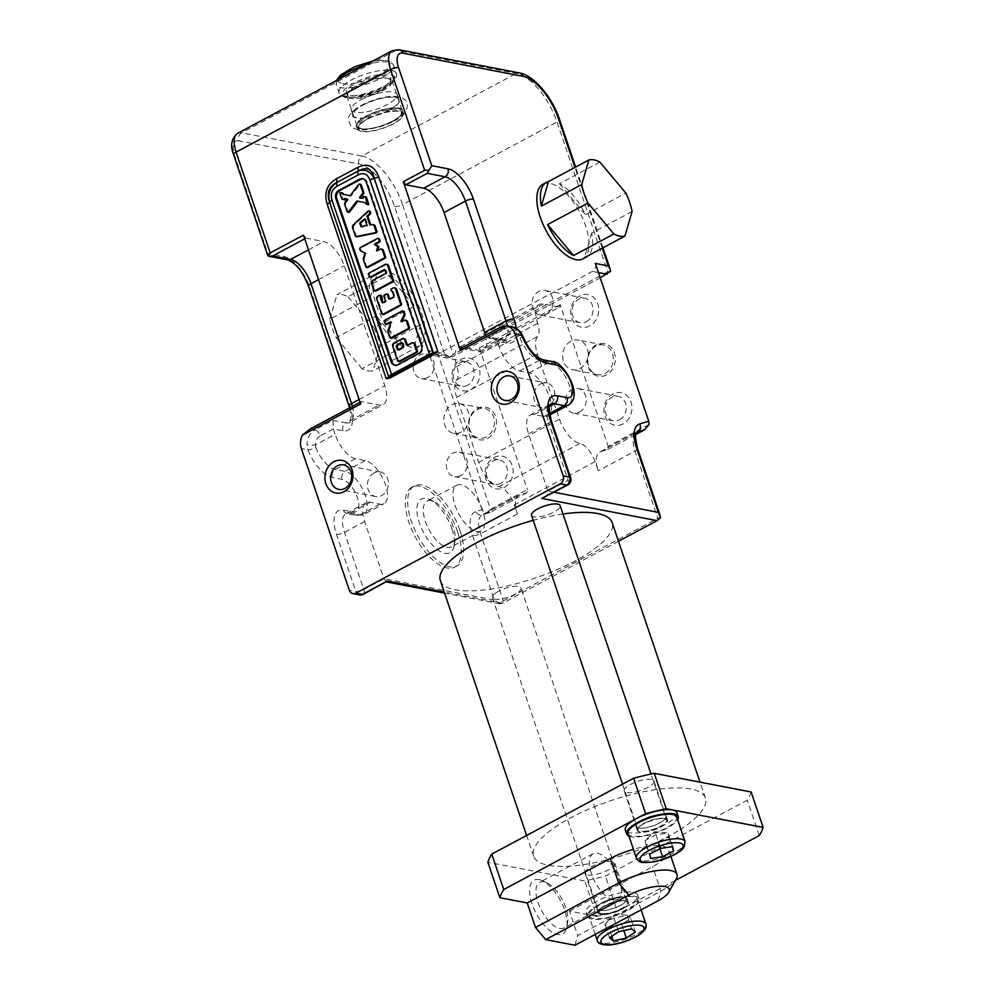 <?xml version="1.0" encoding="UTF-8"?>
<svg xmlns="http://www.w3.org/2000/svg" width="995" height="995" viewBox="0 0 995 995"><rect width="100%" height="100%" fill="white"/><g stroke="black" fill="none" stroke-linecap="round" stroke-linejoin="round"><path stroke-width="0.75" stroke-dasharray="4.97 3.73" d="M544.452 497.438C547.424 495.684 548.593 493.557 547.959 491.07L528.594 433.87A24.178 10.945 -118.1 0 1 530.186 415.052A24.178 10.945 -118.1 0 1 534.203 414.579L543.942 416.457A24.178 10.945 61.9 0 0 547.971 415.985A24.178 10.945 61.9 0 0 548.071 393.323A24.178 10.945 61.9 0 0 529.191 372.876L519.452 370.998A24.178 10.945 -118.1 0 1 499.092 346.708L497.251 341.248L510.323 334.27A9.067 7.587 100.9 0 1 518.88 336.123L520.099 338.089A6.045 1.343 158.5 0 0 522.673 335.8L522.661 335.775M542.996 184.212A42.312 19.154 -118.1 0 1 579.824 212.495A42.312 19.154 -118.1 0 1 582.896 258.837M361.148 99.674A24.178 7.425 -18.7 0 1 397.03 94.425A24.178 7.425 -18.7 0 1 376.508 109.214A24.178 7.425 -18.7 0 1 351.235 109.935A24.178 7.425 -18.7 0 1 361.148 99.674M496.194 592.647A15.112 4.639 -18.7 0 1 511.281 586.789A15.112 4.639 -18.7 0 1 520.994 587.97A15.112 4.639 -18.7 0 1 508.171 597.211A15.112 4.639 -18.7 0 1 492.376 597.659A15.112 4.639 -18.7 0 1 496.194 592.647M482.849 510.771A25.882 11.716 61.9 0 0 456.73 485.262A25.882 11.716 61.9 0 0 458.608 513.619A25.882 11.716 61.9 0 0 481.145 530.92A25.882 11.716 61.9 0 0 482.849 510.771M632.086 211.5L591.689 233.091A42.312 19.154 -118.1 0 1 588.157 255.74M599.873 162.073L559.476 183.677A42.312 19.154 -118.1 0 1 585.433 214.646L625.843 193.042M595.333 263.414A6.045 5.062 100.9 0 1 592.423 271.411L437.962 354.009L490.51 509.266L527.35 489.577L526.94 492.699L519.912 494.826A24.178 10.945 61.9 0 0 519.004 495.199A24.178 10.945 61.9 0 0 517.412 514.017L514.315 504.888A18.134 8.209 61.9 0 0 499.055 486.667A24.178 10.945 -118.1 0 1 478.682 462.364L456.668 397.328A24.178 10.945 -118.1 0 1 456.78 379.704A18.134 8.209 61.9 0 0 456.854 366.496A24.178 10.945 -118.1 0 1 458.446 347.678A24.178 10.945 -118.1 0 1 462.464 347.205L478.707 350.339L559.501 307.132L543.27 303.997A24.178 10.945 -118.1 0 0 539.24 304.47L458.446 347.678M399.157 49.75A6.045 5.062 -79.1 0 0 396.172 50.235L516.305 73.406A48.357 21.89 -118.1 0 1 557.026 121.999L607.734 271.809L610.532 271.337M510.323 334.27A6.045 2.736 61.9 0 0 505.224 328.188L487.401 337.715L492.214 337.591L497.251 341.248L506.99 343.138A30.223 13.681 -118.1 0 0 516.181 328.201M660.556 517.773L657.77 518.246L635.046 451.121A24.178 10.945 -118.1 0 1 636.626 432.303L599.798 452.004A24.178 10.945 61.9 0 0 598.206 470.809L595.122 461.68A18.134 8.209 61.9 0 0 579.849 443.459A24.178 10.945 -118.1 0 1 559.476 419.156L537.474 354.12A24.178 10.945 -118.1 0 1 537.574 336.509A18.134 8.209 61.9 0 0 537.648 323.288A24.178 10.945 -118.1 0 1 539.24 304.47M591.689 233.091L584.525 257.68M559.476 183.677L585.433 214.646M559.501 307.132L560.197 304.719L608.144 446.369L607.734 449.491L600.706 451.618A24.178 10.945 61.9 0 0 599.798 452.004M560.197 304.719L479.403 347.927L478.707 350.339M479.403 347.927L527.35 489.577M526.94 492.699L490.112 512.4L483.085 514.527A6.045 5.373 73.2 0 1 482.214 514.888A6.045 5.373 73.2 0 1 475.709 511.641L482.028 509.726L487.214 512.487L490.112 512.4M490.51 509.266L487.214 512.487M482.028 509.726L428.124 350.476L434.417 354.382L437.962 354.009L452.576 356.819L600.221 277.866M486.319 436.929A15.112 12.649 100.9 0 1 478.844 438.148A15.112 12.649 100.9 0 1 469.292 420.922A15.112 12.649 100.9 0 1 484.577 408.472A15.112 12.649 100.9 0 1 494.428 421.246A15.112 12.649 100.9 0 1 486.319 436.929M487.587 438.447A16.616 13.918 -79.1 0 0 491.306 409.928A16.616 13.918 -79.1 0 0 468.67 422.029A16.616 13.918 -79.1 0 0 487.587 438.447M467.526 385.276A12.487 10.46 100.9 0 1 461.344 386.271A12.487 10.46 100.9 0 1 453.434 372.03A12.487 10.46 100.9 0 1 466.07 361.745A12.487 10.46 100.9 0 1 474.217 372.304A12.487 10.46 100.9 0 1 467.526 385.276M470.996 389.418A16.616 13.918 -79.1 0 0 474.714 360.899A16.616 13.918 -79.1 0 0 452.066 373.001A16.616 13.918 -79.1 0 0 470.996 389.418M500.709 483.334A12.487 10.46 100.9 0 1 494.54 484.341A12.487 10.46 100.9 0 1 486.63 470.088A12.487 10.46 100.9 0 1 499.266 459.802A12.487 10.46 100.9 0 1 507.413 470.361A12.487 10.46 100.9 0 1 500.709 483.334M504.191 487.475A16.616 13.918 -79.1 0 0 507.898 458.956A16.616 13.918 -79.1 0 0 485.262 471.058A16.616 13.918 -79.1 0 0 504.191 487.475M607.734 271.809L453.272 354.407L449.777 357.304L452.576 356.819M461.145 348.213L479.005 351.658A24.178 10.945 61.9 0 0 483.023 351.185A24.178 10.945 61.9 0 0 485.473 335.215M499.092 346.708L518.88 336.123A6.045 2.662 142.2 0 0 520.46 331.857M567.759 484.975A6.045 2.736 61.9 0 0 568.157 480.274A6.045 1.853 161.3 0 0 570.632 477.699M618.48 541.292L502.599 603.256L444.218 592M531.529 515.298A15.112 4.639 161.3 0 0 553.954 512.015A15.112 4.639 161.3 0 0 560.148 505.609M440.387 580.694A90.657 27.86 161.3 0 0 495.721 588.256A90.657 27.86 161.3 0 0 584.737 555.434A90.657 27.86 161.3 0 0 612.136 522.562M562.996 514.017A90.657 27.86 161.3 0 0 533.233 520.348M519.912 494.826L483.085 514.527A24.178 10.945 61.9 0 0 482.165 514.9A24.178 10.945 61.9 0 0 480.585 533.718L503.308 600.856L499.813 603.741L502.599 603.256M503.308 600.856L657.77 518.246M267.68 255.342L267.779 253.352L284.01 256.486A30.223 13.681 -118.1 0 1 309.47 286.858L350.029 406.706A30.223 13.681 -118.1 0 1 343.026 430.81L333.275 428.932L320.203 435.922A6.045 2.736 61.9 0 0 315.116 429.852L332.939 420.325L333.275 428.932L335.128 434.38L315.328 444.964A6.045 0.846 -1.5 0 1 306.995 444.927A15.112 12.649 100.9 0 1 315.116 429.852L310.253 428.907M304.731 238.837L306.025 238.153L303.475 235.118M360.638 403.995L361.334 401.594L379.194 405.04A24.178 10.945 61.9 0 0 383.224 404.567A24.178 10.945 61.9 0 0 384.804 385.749L344.245 265.889A24.178 10.945 61.9 0 0 323.872 241.598L306.025 238.153M361.334 401.594L360.053 402.278M320.203 435.922A9.067 7.587 -79.1 0 0 315.328 444.964L315.726 447.377A6.045 1.343 -21.5 0 1 307.928 449.839L306.995 444.927M359.394 594.861A6.045 5.062 100.9 0 1 355.787 591.465L336.434 534.265A30.223 13.681 -118.1 0 1 343.449 510.161L353.188 512.039A18.134 8.209 61.9 0 0 357.392 497.575A18.134 8.209 61.9 0 0 342.118 479.354L332.38 477.476A30.223 13.681 -118.1 0 1 307.928 449.839L301.348 448.571M386.707 581.789L383.995 578.754L364.63 521.554A24.178 10.945 -118.1 0 1 366.21 502.736A24.178 10.945 -118.1 0 1 370.239 502.264L379.978 504.142A24.178 10.945 61.9 0 0 384.008 503.669A24.178 10.945 61.9 0 0 384.095 480.995A24.178 10.945 61.9 0 0 365.227 460.561L355.489 458.683A24.178 10.945 -118.1 0 1 335.128 434.38M411.88 347.342A42.312 19.154 -118.1 0 1 378.859 311.572A42.312 19.154 -118.1 0 1 379.02 271.896A42.312 19.154 -118.1 0 1 415.86 300.179A42.312 19.154 -118.1 0 1 418.932 346.521A42.312 19.154 -118.1 0 1 411.88 347.342M457.638 531.852A45.335 20.522 61.9 0 0 411.918 487.177A45.335 20.522 61.9 0 0 415.201 536.827A45.335 20.522 61.9 0 0 454.665 567.125A45.335 20.522 61.9 0 0 457.638 531.852M428.124 350.476L444.355 353.598L449.777 357.304M461.158 432.079A15.112 12.649 100.9 0 1 453.683 433.298A15.112 12.649 100.9 0 1 444.131 416.059A15.112 12.649 100.9 0 1 459.404 403.622A15.112 12.649 100.9 0 1 469.254 416.395A15.112 12.649 100.9 0 1 461.158 432.079M427.527 377.553A12.487 10.46 100.9 0 1 421.345 378.56A12.487 10.46 100.9 0 1 413.447 364.319A12.487 10.46 100.9 0 1 426.084 354.033A12.487 10.46 100.9 0 1 434.23 364.58A12.487 10.46 100.9 0 1 427.527 377.553M460.722 475.622A12.487 10.46 100.9 0 1 454.541 476.63A12.487 10.46 100.9 0 1 446.643 462.376A12.487 10.46 100.9 0 1 459.28 452.091A12.487 10.46 100.9 0 1 467.414 462.65A12.487 10.46 100.9 0 1 460.722 475.622M362.988 105.122A24.178 7.425 -18.7 0 1 398.871 99.873A24.178 7.425 -18.7 0 1 378.361 114.661A24.178 7.425 -18.7 0 1 353.076 115.383A24.178 7.425 -18.7 0 1 362.988 105.122M499.813 603.741L494.378 600.047L472.575 535.633A30.223 13.681 -118.1 0 1 475.709 511.641M363.399 594.251A6.045 2.736 61.9 0 0 363.784 589.55A6.045 1.853 -18.7 0 1 355.787 591.465L349.295 590.222M540.447 384.02A12.487 10.46 100.9 0 1 546.616 383.013A12.487 10.46 100.9 0 1 554.526 397.266A12.487 10.46 100.9 0 1 541.889 407.552A12.487 10.46 100.9 0 1 533.743 396.993A12.487 10.46 100.9 0 1 540.447 384.02M374.095 472.973A12.487 10.46 -79.1 0 0 367.404 485.946A12.487 10.46 -79.1 0 0 375.538 496.505A12.487 10.46 -79.1 0 0 388.174 486.219A12.487 10.46 -79.1 0 0 380.277 471.966A12.487 10.46 -79.1 0 0 374.095 472.973M367.926 370.849A42.312 19.154 61.9 0 0 373.038 370.774L413.435 349.17A42.312 19.154 61.9 0 0 415.363 348.424A42.312 19.154 61.9 0 0 420.587 324.594L380.19 346.198A42.312 19.154 61.9 0 0 373.946 327.741L414.343 306.137A42.312 19.154 61.9 0 0 388.386 275.167L347.989 296.771A42.312 19.154 61.9 0 0 336.994 294.657L377.391 273.053A42.312 19.154 61.9 0 0 375.463 273.799A42.312 19.154 61.9 0 0 370.239 297.642L329.842 319.233A42.312 19.154 61.9 0 0 336.086 337.691L376.483 316.087A42.312 19.154 61.9 0 0 402.44 347.056L362.043 368.66A42.312 19.154 61.9 0 0 367.926 370.849M460.026 530.584A45.335 20.522 -118.1 0 1 457.041 565.856A45.335 20.522 -118.1 0 1 417.577 535.559A45.335 20.522 -118.1 0 1 414.293 485.908A45.335 20.522 -118.1 0 1 460.026 530.584M546.342 314.022A12.487 10.46 -79.1 0 0 553.046 301.05A12.487 10.46 -79.1 0 0 544.899 290.49A12.487 10.46 -79.1 0 0 532.263 300.776A12.487 10.46 -79.1 0 0 540.173 315.029A12.487 10.46 -79.1 0 0 546.342 314.022M347.989 296.771L373.946 327.741M388.386 275.167L414.343 306.137M380.19 346.198L373.038 370.774M362.043 368.66L336.086 337.691M329.842 319.233L336.994 294.657M370.239 297.642L377.391 273.053M402.44 347.056L376.483 316.087M420.587 324.594L413.435 349.17M452.016 529.029A30.422 13.768 -118.1 0 1 454.193 545.695A30.422 13.768 -118.1 0 1 435.648 548.145A30.422 13.768 -118.1 0 1 417.141 513.544A30.422 13.768 -118.1 0 1 429.467 499.478A30.422 13.768 -118.1 0 1 452.016 529.029M677.981 830.937A90.657 27.86 -18.7 0 1 588.978 863.76A90.657 27.86 -18.7 0 1 533.643 856.197A90.657 27.86 -18.7 0 1 610.582 800.739A90.657 27.86 -18.7 0 1 705.393 798.065A90.657 27.86 -18.7 0 1 677.981 830.937M453.135 526.654A25.882 11.716 61.9 0 0 433.957 501.505A25.882 11.716 61.9 0 0 427.029 501.144A25.882 11.716 61.9 0 0 428.907 529.502A25.882 11.716 61.9 0 0 451.444 546.802A25.882 11.716 61.9 0 0 455.001 540.845A25.882 11.716 61.9 0 0 453.135 526.654M366.67 116.017A24.178 7.425 -18.7 0 1 402.565 110.768A24.178 7.425 -18.7 0 1 382.043 125.569A24.178 7.425 -18.7 0 1 356.757 126.278A24.178 7.425 -18.7 0 1 366.67 116.017M751.15 792.008A139.014 42.723 -18.7 0 1 747.27 800.167L605.395 876.023A139.014 42.723 -18.7 0 1 584.799 880.961L487.886 862.267M651.451 779.346A15.709 4.826 161.3 0 0 633.939 782.754A15.709 4.826 161.3 0 0 624.201 790.988A15.709 4.826 161.3 0 0 640.643 790.527A15.709 4.826 161.3 0 0 653.976 780.913A15.709 4.826 161.3 0 0 651.451 779.346M612.298 861.707A15.709 4.826 161.3 0 0 594.786 865.115A15.709 4.826 161.3 0 0 585.048 873.349A15.709 4.826 161.3 0 0 601.49 872.889A15.709 4.826 161.3 0 0 614.823 863.274A15.709 4.826 161.3 0 0 612.298 861.707M643.802 823.649A16.02 4.925 161.3 0 0 637.235 830.439A16.02 4.925 161.3 0 0 653.989 829.967A16.02 4.925 161.3 0 0 667.583 820.166A16.02 4.925 161.3 0 0 643.802 823.649M604.649 906.01A16.02 4.925 161.3 0 0 598.082 912.801A16.02 4.925 161.3 0 0 614.835 912.328A16.02 4.925 161.3 0 0 628.43 902.527A16.02 4.925 161.3 0 0 604.649 906.01M367.603 118.741A24.178 7.425 -18.7 0 1 403.485 113.492A24.178 7.425 -18.7 0 1 382.963 128.293A24.178 7.425 -18.7 0 1 357.69 129.002A24.178 7.425 -18.7 0 1 367.603 118.741M663.429 814.756A15.709 4.826 161.3 0 0 645.929 818.164A15.709 4.826 161.3 0 0 636.191 826.397A15.709 4.826 161.3 0 0 652.62 825.937A15.709 4.826 161.3 0 0 665.966 816.323A15.709 4.826 161.3 0 0 663.429 814.756M624.275 897.117A15.709 4.826 161.3 0 0 606.776 900.525A15.709 4.826 161.3 0 0 597.037 908.758A15.709 4.826 161.3 0 0 613.467 908.298A15.709 4.826 161.3 0 0 626.813 898.684A15.709 4.826 161.3 0 0 624.275 897.117M759.247 835.576L747.27 800.167M675.369 880.426L617.385 911.432L605.395 876.023M617.385 911.432A139.014 42.723 -18.7 0 1 596.789 916.37L584.799 880.961M596.789 916.37L569.426 911.097L577.734 935.611L660.904 891.134A39.29 12.077 161.3 0 0 676.264 878.834M574.923 945.25L577.734 935.611M539.041 879.605A30.422 13.768 -118.1 0 1 542.126 880.612A30.422 13.768 -118.1 0 1 566.851 926.842A30.422 13.768 -118.1 0 1 537.524 915.91A30.422 13.768 -118.1 0 1 539.041 879.605M642.471 819.706A16.02 4.925 161.3 0 0 635.904 826.497A16.02 4.925 161.3 0 0 652.658 826.024A16.02 4.925 161.3 0 0 666.252 816.236A16.02 4.925 161.3 0 0 642.471 819.706M603.318 902.067A16.02 4.925 161.3 0 0 596.751 908.858A16.02 4.925 161.3 0 0 613.505 908.385A16.02 4.925 161.3 0 0 627.099 898.584A16.02 4.925 161.3 0 0 603.318 902.067M590.533 915.164A27.201 8.358 -18.7 0 1 586.167 912.44A27.201 8.358 -18.7 0 1 597.311 900.91A27.201 8.358 -18.7 0 1 637.683 895.002A27.201 8.358 -18.7 0 1 626.539 906.544A27.201 8.358 -18.7 0 1 590.533 915.164M676.836 812.641A27.201 8.358 -18.7 0 1 653.752 829.283A27.201 8.358 -18.7 0 1 625.308 830.091M569.426 911.097L652.608 866.62A39.29 12.077 161.3 0 0 668.715 849.954A39.29 12.077 161.3 0 0 633.417 849.307M559.787 928.447A25.882 11.716 61.9 0 0 564.103 927.937A25.882 11.716 61.9 0 0 567.66 921.979A25.882 11.716 61.9 0 0 546.616 882.64A25.882 11.716 61.9 0 0 543.991 881.781A25.882 11.716 61.9 0 0 539.688 882.291A25.882 11.716 61.9 0 0 539.588 906.557A25.882 11.716 61.9 0 0 559.787 928.447M598.642 904.841A27.201 8.358 161.3 0 0 587.498 916.383A27.201 8.358 161.3 0 0 615.942 915.587A27.201 8.358 161.3 0 0 639.014 898.945A27.201 8.358 161.3 0 0 598.642 904.841M628.964 836.136A27.201 8.358 161.3 0 0 655.083 833.225A27.201 8.358 161.3 0 0 677.62 819.669M613.256 899.853A25.882 11.716 -118.1 0 1 593.045 877.963A25.882 11.716 -118.1 0 1 593.157 853.698A25.882 11.716 -118.1 0 1 615.694 870.998A25.882 11.716 -118.1 0 1 617.572 899.356A25.882 11.716 -118.1 0 1 613.256 899.853M392.527 121.116A23.88 7.338 161.3 0 0 400.848 115.047A23.88 7.338 161.3 0 0 402.316 110.98A23.88 7.338 161.3 0 0 377.354 111.689A23.88 7.338 161.3 0 0 357.093 126.29A23.88 7.338 161.3 0 0 360.725 128.641A23.88 7.338 161.3 0 0 392.527 121.116M595.42 907.39A25.683 7.898 -18.7 0 1 621.067 897.44A25.683 7.898 -18.7 0 1 637.584 899.43A25.683 7.898 -18.7 0 1 615.793 915.139A25.683 7.898 -18.7 0 1 588.928 915.897A25.683 7.898 -18.7 0 1 595.42 907.39M676.737 817.069A25.683 7.898 -18.7 0 1 666.202 827.964A25.683 7.898 -18.7 0 1 628.081 833.536M363.1 178.851A6.045 5.062 100.9 0 1 363.598 178.926A6.045 5.062 100.9 0 1 367.205 182.309L422.527 345.75A6.045 5.062 100.9 0 1 419.616 353.735L398.696 364.929A6.045 5.062 100.9 0 1 395.712 365.414A6.045 5.062 100.9 0 1 395.226 365.289M382.304 90.918A23.88 7.338 161.3 0 0 392.092 80.794A23.88 7.338 161.3 0 0 388.46 78.456A23.88 7.338 161.3 0 0 367.13 81.503A23.88 7.338 161.3 0 0 348.337 92.037A23.88 7.338 161.3 0 0 346.869 96.105A23.88 7.338 161.3 0 0 382.304 90.918M391.309 338.113A1.082 0.908 100.9 0 1 390.662 337.504L388.933 332.405A2.177 1.816 100.9 0 1 388.958 330.75L391.943 322.554L390.998 322.268M386.657 324.382A1.082 0.908 100.9 0 1 386.01 323.773L385.351 321.82A1.082 0.908 100.9 0 1 385.873 320.378L402.975 311.224A1.082 0.908 100.9 0 1 403.522 311.136M401.88 321.534L405.114 320.514A2.177 1.816 100.9 0 1 406.184 320.34M375.376 291.05A1.082 0.908 100.9 0 1 374.729 290.44L372.404 283.575A2.177 1.816 100.9 0 1 373.448 280.69L386.284 273.836A1.082 0.908 -79.1 0 0 386.806 272.394L386.135 270.429A1.082 0.908 -79.1 0 0 384.965 269.906M370.725 277.319A1.082 0.908 100.9 0 1 370.078 276.709L369.419 274.744A1.082 0.908 100.9 0 1 369.941 273.314L386.197 264.62A2.177 1.816 100.9 0 1 387.266 264.446M368.349 204.821L366.633 203.851A2.177 1.816 -79.1 0 0 365.364 202.632L358.013 201.102M348.723 212.308A1.082 0.908 100.9 0 1 348.076 211.699L345.713 204.746A2.177 1.816 100.9 0 1 346.098 202.433L348.213 199.684L346.049 198.565A0.97 0.808 -79.1 0 0 345.899 198.552M345.091 199.92L342.852 199.261L341.223 192.607M351.073 195.953L350.091 195.766L351.073 195.953L359.717 184.672A1.082 0.908 100.9 0 1 360.588 184.299M361.981 198.254L362.777 198.415A1.381 1.157 -79.1 0 0 364.145 196.488M356.72 236.648A1.082 0.908 100.9 0 1 356.347 236.151L353.524 227.805A2.177 1.816 100.9 0 1 354.145 225.231L368.909 211.363A1.082 0.908 100.9 0 1 369.655 211.114M370.824 224.895A1.082 0.908 -79.1 0 0 371.558 225.131L373.237 224.783A2.177 1.816 100.9 0 1 373.846 224.783M390.824 299.196L389.853 299.01A1.082 0.908 -79.1 0 0 390.824 299.196L394.244 297.368A1.082 0.908 -79.1 0 0 394.766 295.925L393.435 292.008L391.918 290.503A1.082 0.908 100.9 0 1 392.44 289.06L394.157 288.152A2.177 1.816 100.9 0 1 395.239 287.978M383.336 314.582A1.082 0.908 100.9 0 1 382.689 313.972L377.714 299.259A2.177 1.816 100.9 0 1 378.759 296.386L380.463 295.465A1.082 0.908 100.9 0 1 381.01 295.378M383.983 302.853L383 302.667A1.082 0.908 -79.1 0 0 383.983 302.853L385.687 301.945A1.082 0.908 -79.1 0 0 386.209 300.502L384.891 296.585A1.082 0.908 100.9 0 1 385.413 295.142L387.117 294.234A1.082 0.908 100.9 0 1 387.664 294.147M399.269 361.645A1.082 0.908 100.9 0 1 398.622 361.036L393.647 346.335A2.177 1.816 100.9 0 1 394.692 343.449L403.249 338.885A2.177 1.816 100.9 0 1 404.318 338.71M407.477 345.178A1.082 0.908 -79.1 0 0 408.472 345.352L412.738 343.064A2.177 1.816 100.9 0 1 413.82 342.889M367.404 267.518A1.082 0.908 100.9 0 1 366.757 266.896L364.294 259.62A1.082 0.908 100.9 0 1 364.307 258.8L365.998 253.078L361.745 251.2A1.082 0.908 100.9 0 1 361.26 250.641L360.787 249.248A1.082 0.908 100.9 0 1 361.309 247.817L378.411 238.663A1.082 0.908 100.9 0 1 378.958 238.576M377.478 250.616L381.048 249.422A2.177 1.816 100.9 0 1 382.117 249.248M392.254 291.485L391.284 291.299M393.435 292.008L392.465 291.821M611.801 936.295L608.766 927.328L621.713 924.43L630.805 918.385L635.419 932.004M621.713 924.43L623.803 930.599M630.805 918.385L626.962 915.238L614.027 918.136L609.151 920.188L604.923 924.181L608.766 927.328M604.923 924.181L609.537 937.8M614.027 918.136L618.629 931.755M607.087 921.818L615.407 914.019L627.323 915.226L631.576 928.857M672.608 846.67L667.993 833.051L656.016 834.73L645.034 840.601L649.648 854.22M666.588 832.877L654.561 831.658L645.034 840.601L646.041 844.792L658.018 843.113L663.18 839.208L669.001 837.243L667.993 833.051M656.016 834.73L660.618 848.362M669.001 837.243L672.21 846.733M658.018 843.113L659.921 848.723M646.041 844.792L650.655 858.411M361.944 226.723A1.082 0.908 -79.1 0 0 362.678 226.959L367.851 225.355L365.712 219.049L364.854 219.186M399.48 350.153L398.51 349.966A1.082 0.908 -79.1 0 0 399.48 350.153L403.759 347.864A1.082 0.908 -79.1 0 0 404.281 346.434L403.286 343.486A1.082 0.908 -79.1 0 0 402.117 342.952M649.051 424.492L608.144 446.369M606.415 374.916A16.616 13.918 100.9 0 1 587.485 358.498A16.616 13.918 100.9 0 1 610.122 346.384A16.616 13.918 100.9 0 1 606.415 374.916M589.811 325.887A16.616 13.918 100.9 0 1 570.894 309.457A16.616 13.918 100.9 0 1 593.53 297.356A16.616 13.918 100.9 0 1 589.811 325.887M623.007 423.945A16.616 13.918 100.9 0 1 604.077 407.527A16.616 13.918 100.9 0 1 626.713 395.413A16.616 13.918 100.9 0 1 623.007 423.945M607.734 449.491L635.656 434.566M619.524 419.79A12.487 10.46 -79.1 0 0 626.228 406.818A12.487 10.46 -79.1 0 0 618.082 396.271A12.487 10.46 -79.1 0 0 605.445 406.557A12.487 10.46 -79.1 0 0 613.355 420.798A12.487 10.46 -79.1 0 0 619.524 419.79M579.538 412.079A12.487 10.46 -79.1 0 0 586.242 399.107A12.487 10.46 -79.1 0 0 578.095 388.56A12.487 10.46 -79.1 0 0 565.458 398.846A12.487 10.46 -79.1 0 0 573.356 413.087A12.487 10.46 -79.1 0 0 579.538 412.079M605.134 373.399A15.112 12.649 -79.1 0 0 613.243 357.702A15.112 12.649 -79.1 0 0 603.393 344.942A15.112 12.649 -79.1 0 0 588.107 357.379A15.112 12.649 -79.1 0 0 597.672 374.617A15.112 12.649 -79.1 0 0 605.134 373.399M579.973 368.548A15.112 12.649 -79.1 0 0 588.082 352.852A15.112 12.649 -79.1 0 0 578.232 340.091A15.112 12.649 -79.1 0 0 562.946 352.528A15.112 12.649 -79.1 0 0 572.498 369.754A15.112 12.649 -79.1 0 0 579.973 368.548M586.341 321.733A12.487 10.46 -79.1 0 0 593.032 308.761A12.487 10.46 -79.1 0 0 584.886 298.201A12.487 10.46 -79.1 0 0 572.262 308.487A12.487 10.46 -79.1 0 0 580.16 322.741A12.487 10.46 -79.1 0 0 586.341 321.733M237.681 133.305A24.178 10.945 -118.1 0 1 241.698 132.832L396.172 50.235A24.178 10.945 61.9 0 0 392.142 50.708M444.355 353.598L394.567 206.512A42.312 19.154 61.9 0 0 358.934 163.988L238.8 140.83A6.045 5.062 -79.1 0 1 241.698 132.832L361.832 156.004L516.305 73.406A6.045 5.062 100.9 0 1 519.29 72.921M554.128 492.264L547.959 491.07L568.157 480.274L548.792 423.062A6.045 1.853 161.3 0 0 551.267 420.499M602.311 248.178L574.973 167.396M603.219 913.659A15.112 4.639 161.3 0 0 619.462 909.554A15.112 4.639 161.3 0 0 627.385 902.278A15.112 4.639 161.3 0 0 617.671 901.097A15.112 4.639 161.3 0 0 602.584 906.955A15.112 4.639 161.3 0 0 598.766 911.967A15.112 4.639 161.3 0 0 603.219 913.659M598.43 272.568L592.423 271.411M358.934 163.988A6.045 5.062 -79.1 0 1 361.832 156.004A48.357 21.89 -118.1 0 1 402.565 204.597L557.026 121.999A6.045 1.853 161.3 0 0 559.501 119.437M487.401 337.715L500.385 340.228A6.045 5.062 100.9 0 1 503.383 339.743A6.045 5.062 100.9 0 1 506.99 343.138M479.005 351.658L500.385 340.228A24.178 10.945 61.9 0 0 504.415 339.755A24.178 10.945 61.9 0 0 507.363 325.95M519.452 370.998L539.651 360.202L549.389 362.08A24.178 10.945 -118.1 0 1 568.269 382.515A24.178 10.945 -118.1 0 1 568.17 405.189M520.099 338.089A24.178 10.945 61.9 0 0 539.651 360.202A6.045 5.062 100.9 0 1 542.648 359.705M529.191 372.876L549.389 362.08A6.045 5.062 100.9 0 1 552.387 361.583M543.942 416.457L549.501 413.485M534.203 414.579L549.427 406.445M528.594 433.87L548.792 423.062A24.178 10.945 61.9 0 1 550.384 404.256L530.186 415.052M637.521 448.558A6.045 1.853 -18.7 0 1 635.046 451.121L598.206 470.809M394.567 206.512A6.045 1.853 -18.7 0 0 402.565 204.597L453.272 354.407M500.361 327.255L505.224 328.188A15.112 12.649 -79.1 0 1 512.699 326.969M233.614 154.685A6.045 1.853 161.3 0 0 234.584 155.295L267.779 253.352M579.849 443.459L499.055 486.667M595.122 461.68L514.315 504.888M559.476 419.156L478.682 462.364M537.474 354.12L456.668 397.328M537.574 336.509L456.78 379.704M537.648 323.288L456.854 366.496M462.464 347.205L543.27 303.997M315.726 447.377A24.178 10.945 61.9 0 0 335.29 469.478L345.029 471.356A24.178 10.945 -118.1 0 1 363.896 491.804A24.178 10.945 -118.1 0 1 363.809 514.465A24.178 10.945 -118.1 0 1 359.78 514.937L350.041 513.059A24.178 10.945 61.9 0 0 346.011 513.532A24.178 10.945 61.9 0 0 344.432 532.35L363.784 589.55L383.995 578.754L494.378 600.047M238.8 140.83A18.134 8.209 61.9 0 0 234.584 155.295M517.412 514.017L480.585 533.718A6.045 1.853 -18.7 0 1 472.575 535.633M287.617 259.882A6.045 5.062 100.9 0 1 284.01 256.486M308.462 249.844L323.872 241.598M318.549 279.632L344.245 265.889M359.108 399.492L384.804 385.749M332.939 420.325L345.924 422.825L379.194 405.04M343.026 430.81A6.045 5.062 -79.1 0 1 345.924 422.825A24.178 10.945 61.9 0 0 349.954 422.353A24.178 10.945 61.9 0 0 352.392 406.37M355.489 458.683L335.29 469.478A6.045 5.062 -79.1 0 0 332.38 477.476M365.227 460.561L345.029 471.356A6.045 5.062 -79.1 0 0 342.118 479.354M379.978 504.142L359.78 514.937A6.045 5.062 100.9 0 1 356.795 515.435A6.045 5.062 100.9 0 1 353.188 512.039M370.239 502.264L350.041 513.059A6.045 5.062 100.9 0 1 347.056 513.544A6.045 5.062 100.9 0 1 343.449 510.161M364.63 521.554L344.432 532.35A6.045 1.853 -18.7 0 1 336.434 534.265M349.058 406.097A6.045 1.853 161.3 0 0 350.029 406.706M308.5 286.249A6.045 1.853 161.3 0 0 309.47 286.858M389.281 110.196A24.776 7.612 161.3 0 0 386.197 97.323A24.776 7.612 161.3 0 0 352.441 115.37A24.776 7.612 161.3 0 0 389.281 110.196M664.1 818.4A15.112 4.639 161.3 0 0 647.272 821.683A15.112 4.639 161.3 0 0 637.907 829.606A15.112 4.639 161.3 0 0 660.344 826.323A15.112 4.639 161.3 0 0 666.538 819.917A15.112 4.639 161.3 0 0 664.1 818.4M392.975 121.091A24.776 7.612 -18.7 0 1 356.135 126.265A24.776 7.612 -18.7 0 1 389.878 108.219A24.776 7.612 -18.7 0 1 392.975 121.091M664.772 818.698A15.709 4.826 -18.7 0 1 653.541 830.017A15.709 4.826 -18.7 0 1 638.914 827.193A15.709 4.826 -18.7 0 1 664.772 818.698M603.007 914.467A15.709 4.826 -18.7 0 1 608.928 904.119A15.709 4.826 -18.7 0 1 627.833 904.405A15.709 4.826 -18.7 0 1 603.007 914.467M362.043 131.166A23.569 7.251 161.3 0 0 400.823 118.405A23.569 7.251 161.3 0 0 378.884 114.176A23.569 7.251 161.3 0 0 362.043 131.166M658.093 900.773L660.904 891.134L652.608 866.62M361.919 128.89A22.873 7.027 161.3 0 0 392.204 121.639A22.873 7.027 161.3 0 0 400.177 115.83A22.873 7.027 161.3 0 0 377.665 112.609A22.873 7.027 161.3 0 0 361.732 128.852A22.873 7.027 161.3 0 0 361.919 128.89M418.634 353.548L419.616 353.735M421.544 345.563L422.527 345.75M397.726 364.73L398.696 364.929M366.222 182.122L367.205 182.309M597.224 940.412A25.683 7.898 161.3 0 0 604.811 943.297A25.683 7.898 161.3 0 0 632.422 936.307A25.683 7.898 161.3 0 0 645.892 923.945M636.377 858.051A25.683 7.898 161.3 0 0 674.51 852.479A25.683 7.898 161.3 0 0 685.033 841.583M381.558 90.184A22.873 7.027 161.3 0 0 387.453 78.244A22.873 7.027 161.3 0 0 367.018 81.155A22.873 7.027 161.3 0 0 348.996 91.254A22.873 7.027 161.3 0 0 351.285 97.435A22.873 7.027 161.3 0 0 381.558 90.184M391.943 322.554L390.973 322.368M388.958 330.75L387.988 330.564M386.01 323.773L385.04 323.586M385.351 321.82L384.368 321.634M385.873 320.378L384.891 320.191M402.975 311.224L402.005 311.037M402.378 321.97L401.395 321.783M405.114 320.514L404.132 320.328M390.662 337.504L389.679 337.317M388.933 332.405L387.95 332.218M386.284 273.836L385.301 273.65M373.448 280.69L372.478 280.503M386.806 272.394L385.824 272.207M386.135 270.429L385.164 270.242M370.078 276.709L369.108 276.523M369.419 274.744L368.436 274.558M369.941 273.314L368.958 273.115M386.197 264.62L385.214 264.434M374.729 290.44L373.747 290.254M372.404 283.575L371.421 283.388M367.043 204.547L366.06 204.361M366.782 204.298L365.812 204.112M366.633 203.851L365.662 203.664M365.364 202.632L364.381 202.445M358.113 201.114L357.143 200.915L358.113 201.102M348.076 211.699L347.093 211.5M345.713 204.746L344.743 204.56M346.098 202.433L345.128 202.246M348.213 199.684L347.23 199.498M348.039 198.988L347.056 198.801M343.101 199.498L342.131 199.311M342.852 199.261L341.882 199.075M340.812 193.229L339.83 193.042M359.717 184.672L358.735 184.485M356.347 236.151L355.377 235.964M353.524 227.805L352.553 227.619M354.145 225.231L353.175 225.044M368.909 211.363L367.939 211.164M371.558 225.131L370.575 224.945M373.237 224.783L372.254 224.596M391.918 290.503L390.948 290.316M392.44 289.06L391.47 288.873M394.157 288.152L393.187 287.965M382.689 313.972L381.719 313.786M377.714 299.259L376.732 299.072M378.759 296.386L377.789 296.199M380.463 295.465L379.493 295.279M385.687 301.945L384.717 301.759M386.209 300.502L385.239 300.316M384.891 296.585L383.908 296.398M385.413 295.142L384.431 294.955M387.117 294.234L386.147 294.047M394.244 297.368L393.274 297.182M394.766 295.925L393.796 295.739M403.249 338.885L402.266 338.698M394.692 343.449L393.721 343.263M408.472 345.352L407.49 345.165M412.738 343.064L411.768 342.877M398.622 361.036L397.652 360.849M393.647 346.335L392.664 346.148M366.757 266.896L365.787 266.71M364.294 259.62L363.324 259.434M364.307 258.8L363.337 258.613M366.185 253.638L365.215 253.451M365.998 253.078L365.028 252.892M361.745 251.2L360.762 251.014M361.26 250.641L360.277 250.454M360.787 249.248L359.804 249.061M361.309 247.817L360.327 247.618M378.411 238.663L377.441 238.477M377.963 251.063L376.993 250.877M381.048 249.422L380.078 249.235M350.066 95.744A23.569 7.251 161.3 0 0 388.834 82.995A23.569 7.251 161.3 0 0 366.906 78.767A23.569 7.251 161.3 0 0 350.066 95.744M347.218 97.274A27.201 8.358 -18.7 0 1 366.645 77.685A27.201 8.358 -18.7 0 1 391.943 82.56A27.201 8.358 -18.7 0 1 347.218 97.274M367.851 225.355L366.869 225.156M367.541 225.964L366.57 225.766M362.678 226.959L361.707 226.773M403.759 347.864L402.788 347.678M403.286 343.486L402.316 343.3M404.281 346.434L403.311 346.248M343.909 95.819A30.223 9.291 161.3 0 0 383.908 86.242A30.223 9.291 161.3 0 0 396.296 73.419A30.223 9.291 161.3 0 0 364.705 74.314A30.223 9.291 161.3 0 0 339.046 92.809A30.223 9.291 161.3 0 0 343.909 95.819M365.264 65.085A30.223 9.291 -18.7 0 1 393.535 65.247A30.223 9.291 -18.7 0 1 381.147 78.07A30.223 9.291 -18.7 0 1 341.148 87.647A30.223 9.291 -18.7 0 1 336.285 84.625A30.223 9.291 -18.7 0 1 337.977 79.675M342.603 83.655A27.201 8.358 161.3 0 0 387.341 68.941A27.201 8.358 161.3 0 0 362.031 64.053A27.201 8.358 161.3 0 0 342.603 83.655M600.706 451.618L636.414 432.526M492.376 597.659L598.766 911.967C599.91 911.01 595.358 912.539 604.338 906.333C618.268 900.972 625.668 899.356 626.527 901.482L520.994 587.97M602.958 247.83L575.62 167.048M492.214 337.591L504.415 339.755L483.023 351.185M549.775 415.027L547.971 415.985M489.291 512.736L482.165 514.9L519.004 495.199M450.15 357.416L434.417 354.382M453.683 433.298L478.844 438.148M459.404 403.622L484.577 408.472M421.345 378.56L461.344 386.271M426.084 354.033L466.07 361.745M454.541 476.63L494.54 484.341M459.28 452.091L499.266 459.802M398.871 99.873L397.03 94.425M353.076 115.383L351.235 109.935M500.174 603.853L444.591 593.132M349.618 407.863L351.148 416.121L349.954 422.353L383.224 404.567M366.21 502.736L346.011 513.532L356.795 515.435L363.809 514.465L384.008 503.669M505.149 400.463L541.889 407.552M509.875 375.936L546.616 383.013M380.277 471.966L343.536 464.889M375.538 496.505L338.797 489.416M415.363 348.424L418.932 346.521M375.463 273.799L379.02 271.896M414.293 485.908L411.918 487.177M457.041 565.856L454.665 567.125M622.534 784.172L637.907 829.606L639.051 827.206C638.417 825.241 658.814 816.621 664.461 818.748L666.538 819.917L651.004 774.01M393.983 120.98C408.646 114.413 409.53 103.057 404.791 99.736C403.982 98.679 400.413 95.644 389.393 96.515C378.821 97.734 368.548 101.204 358.561 106.962C349.183 113.032 348.238 117.671 348.262 118.965L350.825 126.402C351.621 127.459 355.178 130.482 366.11 129.648C377.876 127.833 387.167 124.935 393.983 120.98M705.393 798.065L699.995 782.145M533.643 856.197L526.616 835.464M433.957 501.505L429.467 499.478M455.001 540.845L454.193 545.695M456.73 485.262L427.029 501.144M481.145 530.92L451.444 546.802M403.485 113.492L402.565 110.768M357.69 129.002L356.757 126.278M624.201 790.988L636.191 826.397M653.976 780.913L665.966 816.323M585.048 873.349L597.037 908.758M614.823 863.274L626.813 898.684M635.904 826.497L637.235 830.439M666.252 816.236L667.583 820.166M596.751 908.858L598.082 912.801M627.099 898.584L628.43 902.527M546.616 882.64L542.126 880.612M567.66 921.979L566.851 926.842M400.848 115.047L400.177 115.83C401.57 113.716 401.918 112.671 401.234 112.684C400.612 112.932 402.03 109.189 384.107 112.733C364.891 117.646 357.566 126.701 359.195 126.079C357.864 126.763 358.71 127.683 361.732 128.852L360.725 128.641M586.167 912.44L587.498 916.383M637.683 895.002L639.014 898.945M670.928 856.508L668.715 849.954M593.157 853.698L539.688 882.291M617.572 899.356L564.103 927.937M394.741 365.227L395.712 365.414M362.615 178.739L363.598 178.926M346.869 96.105L357.093 126.29M392.092 80.794L402.316 110.98M641.116 909.853L637.584 899.43M595.197 934.417L588.928 915.897M388.46 78.456L387.453 78.244C390.475 79.376 391.321 80.309 389.978 81.03C390.003 81.043 389.567 83.941 378.523 89.575C367.777 94.388 358.486 96.415 350.663 95.657C346.919 94.699 346.372 93.231 348.996 91.254L348.337 92.037M391.694 321.982L390.712 321.795M402.154 322.007L401.184 321.82M385.488 269.819L384.518 269.633M371.247 225.131L370.277 224.945M383.448 302.94L382.466 302.754M390.289 299.284L389.306 299.097M407.925 345.439L406.955 345.253M377.752 251.101L376.782 250.914M365.451 218.8L364.481 218.614M362.367 226.959L361.396 226.773M398.945 350.24L397.975 350.053M402.639 342.877L401.669 342.69M336.409 80.52L336.285 84.625L339.046 92.809C339.121 94.612 341.347 96.179 345.713 97.522L354.966 97.659L378.224 91.241L391.93 83.12C396.159 79.04 397.614 75.807 396.296 73.419L393.535 65.247L392.018 62.896L389.455 61.292L384.356 60.21L372.627 61.143M618.082 396.271L578.095 388.56M613.355 420.798L573.356 413.087M603.393 344.942L578.232 340.091M597.672 374.617L572.498 369.754M584.886 298.201L544.899 290.49M580.16 322.741L540.173 315.029"/><path stroke-width="1.49" d="M600.221 277.866L610.532 271.337L610.171 269.123L608.318 265.926L595.333 263.414L648.74 421.208L639.673 423.957A30.223 13.681 61.9 0 0 636.551 447.949L658.354 512.363L554.128 492.264M588.157 255.74A42.312 19.154 -118.1 0 1 586.453 256.934L582.896 258.837A42.312 19.154 -118.1 0 1 575.856 259.658A42.312 19.154 -118.1 0 1 542.822 223.887A42.312 19.154 -118.1 0 1 542.996 184.212L546.553 182.309A42.312 19.154 -118.1 0 1 548.481 181.563L588.878 159.959L581.727 184.535A42.312 19.154 61.9 0 0 587.97 202.992L613.927 233.962A42.312 19.154 61.9 0 0 619.81 236.151A42.312 19.154 61.9 0 0 624.922 236.076L632.086 211.5A42.312 19.154 61.9 0 0 625.843 193.042L599.873 162.073A42.312 19.154 61.9 0 0 588.878 159.959M586.453 256.934A42.312 19.154 -118.1 0 1 584.525 257.68L624.922 236.076M613.927 233.962L573.53 255.566A42.312 19.154 -118.1 0 1 547.573 224.596L587.97 202.992M581.727 184.535L541.33 206.139A42.312 19.154 -118.1 0 1 546.553 182.309M635.656 434.566L644.573 429.803L649.051 424.492L648.74 421.208M507.363 325.95A24.178 10.945 61.9 0 0 506.007 320.937L465.436 201.089A24.178 10.945 61.9 0 0 445.076 176.787L427.216 173.341L429.081 170.145L424.666 170.307L390.55 69.526A6.045 1.853 -18.7 0 1 398.56 67.61A18.134 8.209 -118.1 0 1 402.764 53.145A6.045 5.062 -79.1 0 0 399.157 49.75L392.142 50.708A24.178 10.945 61.9 0 0 390.55 69.526L236.089 152.123A24.178 10.945 -118.1 0 1 237.681 133.305L392.142 50.708M429.081 170.145L431.743 165.667L447.974 168.802A30.223 13.681 -118.1 0 1 473.433 199.174L514.005 319.022A30.223 13.681 -118.1 0 1 516.181 328.201M541.802 498.433L566.752 485.087A6.045 2.736 61.9 0 0 567.759 484.975L541.802 498.433L657.061 520.659L660.556 517.773L658.354 512.363M573.53 255.566L547.573 224.596M541.33 206.139L548.481 181.563M427.216 173.341L405.823 184.784L403.286 181.749L424.666 170.307M485.473 335.215A24.178 10.945 61.9 0 0 484.615 332.38L444.044 212.52A24.178 10.945 61.9 0 0 423.683 188.229L405.823 184.784M461.145 348.213L500.361 327.255L506.778 325.85L460.449 350.626L461.145 348.213M520.46 331.857A6.045 2.662 142.2 0 0 520.41 331.795A6.045 2.662 142.2 0 0 519.502 331.285A15.112 12.649 -79.1 0 0 512.699 326.969L506.43 325.763M549.501 413.485L564.153 405.661A24.178 10.945 -118.1 0 0 568.17 405.189C585.222 395.774 561.715 360.003 552.387 361.583L542.648 359.705C532.449 355.489 527.499 346.285 522.673 335.8A6.045 1.343 158.5 0 0 521.803 335.477L519.502 331.285M567.759 484.975A6.045 6.045 0 0 0 570.632 477.699A6.045 1.853 161.3 0 0 569.662 477.103L550.297 419.902A30.223 13.681 -118.1 0 1 557.312 395.786L567.05 397.664A18.134 8.209 61.9 0 0 571.267 383.199A18.134 8.209 61.9 0 0 555.994 364.978L546.255 363.1A30.223 13.681 -118.1 0 1 521.803 335.477L515.223 334.208A15.112 12.649 -79.1 0 0 506.778 325.85M657.061 520.659L618.48 541.292M560.26 483.844A6.045 5.062 -79.1 0 0 563.17 475.846L569.662 477.103A6.045 5.062 -79.1 0 1 566.752 485.087L560.26 483.844L355.899 593.119A6.045 5.062 100.9 0 1 352.902 593.605A6.045 5.062 100.9 0 1 349.295 590.222L301.348 448.571A15.112 12.649 100.9 0 1 302.418 435.138L310.253 428.907L360.053 402.278M651.004 774.01L560.148 505.609A15.112 4.639 161.3 0 0 544.352 506.057A15.112 4.639 161.3 0 0 531.529 515.298L622.534 784.172M699.995 782.145L612.136 522.562A90.657 27.86 161.3 0 0 562.996 514.017M533.233 520.348A90.657 27.86 161.3 0 0 440.387 580.694L526.616 835.464M352.392 406.37A24.178 10.945 61.9 0 0 351.546 403.535L310.975 283.687A24.178 10.945 61.9 0 0 290.615 259.384L272.754 255.939L269.197 256.324L267.68 255.342L233.614 154.685C230.044 145.581 231.4 138.454 237.681 133.305M268.339 256.113L270.205 252.904L236.089 152.123A6.045 1.853 161.3 0 0 233.614 154.685M272.754 255.939L304.731 238.837M302.418 435.138L360.638 403.995L303.475 235.118L270.205 252.904M444.218 592L387.341 581.03L362.391 594.376A6.045 5.062 100.9 0 1 359.394 594.861L352.902 593.605M563.17 475.846L515.223 334.208M403.286 181.749L460.449 350.626M503.694 376.943A12.487 10.46 100.9 0 1 509.875 375.936A12.487 10.46 100.9 0 1 517.773 390.177A12.487 10.46 100.9 0 1 505.149 400.463A12.487 10.46 100.9 0 1 497.002 389.916A12.487 10.46 100.9 0 1 503.694 376.943M500.224 372.789A16.616 13.918 -79.1 0 0 496.505 401.308A16.616 13.918 -79.1 0 0 519.141 389.207A16.616 13.918 -79.1 0 0 500.224 372.789M337.355 465.884A12.487 10.46 -79.1 0 0 330.651 478.869A12.487 10.46 -79.1 0 0 338.797 489.416A12.487 10.46 -79.1 0 0 351.434 479.13A12.487 10.46 -79.1 0 0 343.536 464.889A12.487 10.46 -79.1 0 0 337.355 465.884M333.872 461.742A16.616 13.918 100.9 0 1 352.802 478.16A16.616 13.918 100.9 0 1 330.166 490.261A16.616 13.918 100.9 0 1 333.872 461.742M387.341 581.03L363.399 594.251A6.045 2.736 61.9 0 1 362.391 594.376L355.899 593.119M668.727 892.266A27.201 8.358 -18.7 0 1 658.093 900.773L574.923 945.25L545.708 939.616L628.877 895.139A27.201 8.358 -18.7 0 1 658.081 886.284A27.201 8.358 -18.7 0 1 668.727 892.266L676.264 878.834A39.29 12.077 161.3 0 0 677.01 874.468A39.29 12.077 161.3 0 0 618.691 882.988L535.521 927.464L527.226 902.95L499.863 897.677L487.886 862.267A139.014 42.723 -18.7 0 1 491.766 854.108L633.628 778.239A139.014 42.723 -18.7 0 1 654.225 773.314L751.15 792.008L763.128 827.417A139.014 42.723 -18.7 0 1 759.247 835.576L675.369 880.426M535.521 927.464L545.708 939.616M499.863 897.677A139.014 42.723 -18.7 0 1 503.744 889.518L491.766 854.108M503.744 889.518L645.618 813.661L633.628 778.239M645.618 813.661A139.014 42.723 -18.7 0 1 666.215 808.724L654.225 773.314M666.215 808.724L763.128 827.417M433.434 354.382L433.285 352.852A6.045 1.853 161.3 0 0 428.969 354.456L391.085 374.717A6.045 1.853 161.3 0 0 388.672 376.707A1.206 1.107 -154.6 0 0 390.177 377.515L390.177 377.515A1.206 1.107 -154.6 0 1 388.647 376.744L329.581 202.234C326.484 193.105 328.885 186.525 336.783 182.471L358.001 171.115C366.546 166.376 371.993 168.777 374.331 178.316A6.045 1.853 161.3 0 0 378.635 176.7C374.481 165.817 367.491 162.732 357.653 167.446L336.434 178.801C326.907 184.436 323.81 192.906 327.181 204.224L386.247 378.722L389.766 378.137A7.251 2.226 161.3 0 0 390.152 377.565A4.838 1.48 -18.7 0 1 392.105 375.936L429.989 355.675A4.838 1.48 -18.7 0 1 433.434 354.382L374.244 178.416C370.115 171.016 364.68 168.615 357.914 171.227L336.832 182.495C329.905 187.209 327.504 193.801 329.631 202.271L388.672 376.707A6.045 1.853 -18.7 0 1 386.247 378.722M392.105 375.936L332.044 200.293C330.178 194.013 331.895 189.299 337.181 186.165L358.262 174.896A6.045 2.736 -118.1 0 1 357.914 171.227L358.001 171.115A6.045 2.736 61.9 0 0 357.653 167.446M378.635 176.7L437.713 351.21L434.927 353.984L389.766 378.137M332.044 200.293A6.045 1.853 161.3 0 0 329.631 202.271L329.581 202.234A6.045 1.853 -18.7 0 1 327.181 204.224M337.181 186.165A6.045 2.736 -118.1 0 1 336.832 182.495L336.783 182.471A6.045 2.736 61.9 0 0 336.434 178.801M626.651 834.021L625.308 830.091A27.201 8.358 -18.7 0 1 636.464 818.549A27.201 8.358 -18.7 0 1 672.458 809.93A27.201 8.358 -18.7 0 1 676.836 812.641L678.167 816.584A27.201 8.358 161.3 0 0 637.795 822.479A27.201 8.358 161.3 0 0 626.651 834.021A27.201 8.358 161.3 0 0 628.964 836.136M633.417 849.307A39.29 12.077 161.3 0 0 610.395 858.474L527.226 902.95M677.62 819.669A27.201 8.358 161.3 0 0 678.167 816.584M358.262 174.896C363.735 172.272 367.615 173.988 369.929 180.033A6.045 1.853 -18.7 0 1 374.244 178.416L433.397 352.815A6.045 1.853 -18.7 0 0 437.713 351.21M421.544 345.563A6.045 5.062 100.9 0 1 418.634 353.548L397.726 364.73A6.045 5.062 100.9 0 1 394.741 365.227A6.045 5.062 100.9 0 1 391.135 361.832L335.812 198.391A6.045 5.062 100.9 0 1 338.723 190.406L359.63 179.224A6.045 5.062 100.9 0 1 362.615 178.739A6.045 5.062 100.9 0 1 366.222 182.122L421.544 345.563M628.081 833.536A25.683 7.898 -18.7 0 1 649.872 817.828A25.683 7.898 -18.7 0 1 676.737 817.069L685.033 841.583A25.683 7.898 161.3 0 0 680.903 839.021A25.683 7.898 161.3 0 0 652.285 844.593A25.683 7.898 161.3 0 0 636.377 858.051L628.081 833.536M395.226 365.289A6.045 5.062 100.9 0 1 392.105 362.018L336.783 198.577A6.045 5.062 100.9 0 1 339.693 190.592L360.6 179.411A6.045 5.062 100.9 0 1 363.1 178.851M390.998 322.268L387.192 324.295A1.082 0.908 100.9 0 1 386.657 324.382L385.687 324.196A1.082 0.908 100.9 0 1 385.04 323.586L384.368 321.634A1.082 0.908 100.9 0 1 384.891 320.191L402.005 311.037A1.082 0.908 100.9 0 1 403.186 311.559L404.007 313.985A1.082 0.908 100.9 0 1 403.945 314.93L400.948 321.198L401.395 321.783L404.132 320.328A2.177 1.816 100.9 0 1 406.507 321.373L408.497 327.255A1.082 0.908 100.9 0 1 407.975 328.686L390.873 337.84A1.082 0.908 100.9 0 1 389.679 337.317L387.95 332.218A2.177 1.816 100.9 0 1 387.988 330.564L390.973 322.368L390.5 321.82L386.222 324.109A1.082 0.908 100.9 0 1 385.687 324.196M402.54 310.95L403.522 311.136A1.082 0.908 100.9 0 1 404.169 311.746L404.99 314.171A1.082 0.908 100.9 0 1 404.928 315.116L401.88 321.534M405.214 320.154L406.184 320.34A2.177 1.816 100.9 0 1 407.49 321.559L409.48 327.442A1.082 0.908 100.9 0 1 408.957 328.885L391.843 338.026A1.082 0.908 100.9 0 1 391.309 338.113L390.326 337.927M383.983 269.72L384.953 269.906A1.082 0.908 -79.1 0 0 384.953 269.906L371.259 277.232A1.082 0.908 100.9 0 1 370.725 277.319L369.754 277.132A1.082 0.908 100.9 0 1 369.108 276.523L368.436 274.558A1.082 0.908 100.9 0 1 368.958 273.115L385.214 264.434A2.177 1.816 100.9 0 1 387.59 265.478L392.565 280.18A1.082 0.908 100.9 0 1 392.042 281.622L374.941 290.776A1.082 0.908 100.9 0 1 373.747 290.254L371.421 283.388A2.177 1.816 100.9 0 1 372.478 280.503L385.301 273.65A1.082 0.908 -79.1 0 0 385.824 272.207L385.164 270.242A1.082 0.908 -79.1 0 0 383.983 269.72L370.289 277.045A1.082 0.908 100.9 0 1 369.754 277.132M386.296 264.247L387.266 264.446A2.177 1.816 100.9 0 1 388.56 265.665L393.547 280.366A1.082 0.908 100.9 0 1 393.025 281.809L375.911 290.963A1.082 0.908 100.9 0 1 375.376 291.05L374.394 290.863M363.163 196.301L366.384 197.147L368.772 204.211L368.349 204.821L365.662 203.664A2.177 1.816 -79.1 0 0 364.381 202.445L356.795 201.065L348.611 211.748A1.082 0.908 100.9 0 1 347.093 211.5L344.743 204.56A2.177 1.816 100.9 0 1 345.128 202.246L347.23 199.498L345.078 198.378A0.97 0.808 -79.1 0 0 344.121 199.734L341.882 199.075L339.83 193.042L340.265 192.421L341.87 193.092A2.177 1.816 -79.1 0 0 343.151 194.299L350.091 195.766L358.735 184.485A1.082 0.908 100.9 0 1 360.252 184.722L362.827 192.296A1.082 0.908 100.9 0 1 362.628 193.453L359.357 197.719L361.794 198.229A1.381 1.157 -79.1 0 0 363.163 196.301L365.414 196.96L367.379 204.634L368.349 204.821M358.013 201.102L349.593 211.935A1.082 0.908 100.9 0 1 348.723 212.308L347.74 212.122M345.899 198.552A0.97 0.808 -79.1 0 0 345.091 199.92L344.121 199.734M341.235 192.62L342.852 193.279A2.177 1.816 -79.1 0 0 344.121 194.498L350.103 195.754M359.605 184.112L360.588 184.299A1.082 0.908 100.9 0 1 361.235 184.908L363.797 192.483A1.082 0.908 100.9 0 1 363.598 193.639L360.327 197.905L361.981 198.254M372.864 224.596A2.177 1.816 100.9 0 1 374.17 225.815L375.973 231.151A1.082 0.908 100.9 0 1 375.214 232.681L356.334 236.574A1.082 0.908 100.9 0 1 355.377 235.964L352.553 227.619A2.177 1.816 100.9 0 1 353.175 225.044L367.939 211.164A1.082 0.908 100.9 0 1 369.332 211.537L369.68 212.557A1.082 0.908 100.9 0 1 369.369 213.838L367.441 215.654A1.082 0.908 -79.1 0 0 367.118 216.947L369.63 224.335A1.082 0.908 -79.1 0 0 370.575 224.945L372.254 224.596A2.177 1.816 100.9 0 1 372.864 224.596L373.846 224.783A2.177 1.816 100.9 0 1 375.14 226.002L376.943 231.337A1.082 0.908 100.9 0 1 376.197 232.867L357.304 236.76A1.082 0.908 100.9 0 1 356.72 236.648M368.685 210.928L369.655 211.114A1.082 0.908 100.9 0 1 370.314 211.724L370.65 212.743A1.082 0.908 100.9 0 1 370.339 214.024L368.411 215.84A1.082 0.908 -79.1 0 0 368.1 217.134L370.6 224.522A1.082 0.908 -79.1 0 0 370.824 224.895M394.256 287.791L395.239 287.978A2.177 1.816 100.9 0 1 396.532 289.197L401.507 303.91A1.082 0.908 100.9 0 1 400.985 305.341L383.871 314.495A1.082 0.908 100.9 0 1 383.336 314.582L382.366 314.395A1.082 0.908 100.9 0 1 381.719 313.786L376.732 299.072A2.177 1.816 100.9 0 1 377.789 296.199L379.493 295.279A1.082 0.908 100.9 0 1 380.687 295.801L380.488 298.226L381.819 302.144A1.082 0.908 -79.1 0 0 383 302.667L384.717 301.759A1.082 0.908 -79.1 0 0 385.239 300.316L383.908 296.398A1.082 0.908 100.9 0 1 384.431 294.955L386.147 294.047A1.082 0.908 100.9 0 1 387.329 294.57L388.659 298.488A1.082 0.908 -79.1 0 0 389.853 299.01L393.274 297.182A1.082 0.908 -79.1 0 0 393.796 295.739L392.465 291.821L390.948 290.316A1.082 0.908 100.9 0 1 391.47 288.873L393.187 287.965A2.177 1.816 100.9 0 1 395.562 289.01L400.537 303.724A1.082 0.908 100.9 0 1 400.015 305.154L382.901 314.308A1.082 0.908 100.9 0 1 382.366 314.395M380.028 295.192L381.01 295.378A1.082 0.908 100.9 0 1 381.657 295.988L382.789 302.331A1.082 0.908 -79.1 0 0 382.988 302.679M386.682 293.948L387.664 294.147A1.082 0.908 100.9 0 1 388.311 294.756L389.642 298.674A1.082 0.908 -79.1 0 0 389.829 299.022M403.348 338.511A2.177 1.816 100.9 0 1 404.642 339.743L406.308 344.643A1.082 0.908 -79.1 0 0 407.49 345.165L411.768 342.877A2.177 1.816 100.9 0 1 414.144 343.922L416.47 350.787A1.082 0.908 100.9 0 1 415.947 352.23L398.833 361.372A1.082 0.908 100.9 0 1 397.652 360.849L392.664 346.148A2.177 1.816 100.9 0 1 393.721 343.263L402.266 338.698A2.177 1.816 100.9 0 1 403.348 338.511L404.318 338.71A2.177 1.816 100.9 0 1 405.624 339.929L407.278 344.83A1.082 0.908 -79.1 0 0 407.477 345.178M412.85 342.703L413.82 342.889A2.177 1.816 100.9 0 1 415.114 344.108L417.44 350.974A1.082 0.908 100.9 0 1 416.917 352.417L399.803 361.558A1.082 0.908 100.9 0 1 399.269 361.645L398.298 361.459M381.147 249.048L382.117 249.248A2.177 1.816 100.9 0 1 383.423 250.466L385.575 256.834A1.082 0.908 100.9 0 1 385.053 258.277L367.951 267.419A1.082 0.908 100.9 0 1 367.404 267.518L366.434 267.319A1.082 0.908 100.9 0 1 365.787 266.71L363.324 259.434A1.082 0.908 100.9 0 1 363.337 258.613L365.028 252.892L360.762 251.014A1.082 0.908 100.9 0 1 360.277 250.454L359.804 249.061A1.082 0.908 100.9 0 1 360.327 247.618L377.441 238.477A1.082 0.908 100.9 0 1 378.635 238.999L379.132 240.467A1.082 0.908 100.9 0 1 378.61 241.909L374.667 244.011L374.655 244.807L377.665 246.138L376.782 250.914L380.078 249.235A2.177 1.816 100.9 0 1 382.441 250.28L384.605 256.648A1.082 0.908 100.9 0 1 384.082 258.091L366.968 267.232A1.082 0.908 100.9 0 1 366.434 267.319M377.976 238.39L378.958 238.576A1.082 0.908 100.9 0 1 379.605 239.186L380.102 240.653A1.082 0.908 100.9 0 1 379.58 242.096L375.637 244.198L378.821 246.884L377.478 250.616M360.327 197.905L359.357 197.719M381.993 296.97L381.01 296.784M381.471 298.413L380.488 298.226M635.419 932.004L626.315 938.049L613.38 940.947L609.537 937.8L618.629 931.755L631.576 928.857L635.419 932.004M649.648 854.22L660.618 848.362L672.608 846.67L673.615 850.862L662.633 856.732L650.655 858.411L649.648 854.22M360.75 226.163L359.916 223.713A1.082 0.908 100.9 0 1 360.227 222.42L364.742 218.863L366.869 225.156L361.707 226.773A1.082 0.908 100.9 0 1 360.75 226.163L361.72 226.35A1.082 0.908 -79.1 0 0 361.944 226.723M402.788 347.678L398.51 349.966A1.082 0.908 100.9 0 1 397.328 349.444L396.321 346.509A1.082 0.908 100.9 0 1 396.856 345.066L401.134 342.778A1.082 0.908 100.9 0 1 402.316 343.3L403.311 346.248A1.082 0.908 100.9 0 1 402.788 347.678M623.803 930.599L626.315 938.049M613.38 940.947L611.801 936.295M672.21 846.733L673.615 850.862M659.921 848.723L662.633 856.732M364.854 219.186L361.21 222.619A1.082 0.908 -79.1 0 0 360.887 223.9L361.72 226.35M401.134 342.778L402.104 342.964A1.082 0.908 -79.1 0 0 402.104 342.964L397.826 345.253A1.082 0.908 -79.1 0 0 397.303 346.695L398.298 349.631A1.082 0.908 -79.1 0 0 398.497 349.979M399.157 49.75L519.29 72.921A6.045 5.062 100.9 0 1 522.897 76.316L402.764 53.145M398.56 67.61L431.743 165.667M608.318 265.926L602.311 248.178M574.973 167.396L558.531 118.828A42.312 19.154 61.9 0 0 522.897 76.316M639.673 423.957A6.045 5.373 73.2 0 1 637.546 431.929L644.573 429.803M607.037 274.222L598.43 272.568M575.62 167.048L559.501 119.437A6.045 1.853 161.3 0 0 558.531 118.828M423.683 188.229L445.076 176.787A6.045 5.062 -79.1 0 0 447.974 168.802M444.044 212.52L465.436 201.089A6.045 1.853 -18.7 0 1 473.433 199.174M484.615 332.38L506.007 320.937A6.045 1.853 -18.7 0 1 514.005 319.022M567.05 397.664A6.045 5.062 -79.1 0 1 564.153 405.661L554.402 403.783A24.178 10.945 61.9 0 0 550.384 404.256C551.665 405.948 546.516 399.07 551.267 420.499A6.045 1.853 161.3 0 0 550.297 419.902M549.427 406.445L554.402 403.783A6.045 5.062 -79.1 0 0 557.312 395.786M636.551 447.949A6.045 1.853 -18.7 0 1 637.521 448.558C632.77 427.079 637.919 434.007 636.626 432.303A24.178 10.945 -118.1 0 1 637.546 431.929L636.414 432.526M542.648 359.705A6.045 5.062 100.9 0 1 546.255 363.1M552.387 361.583A6.045 5.062 100.9 0 1 555.994 364.978M308.462 249.844L290.615 259.384A6.045 5.062 100.9 0 1 287.617 259.882L269.197 256.324M359.108 399.492L351.546 403.535A6.045 1.853 161.3 0 0 349.058 406.097L308.5 286.249A6.045 1.853 161.3 0 1 310.975 283.687L318.549 279.632M433.546 354.357A7.251 2.226 161.3 0 0 434.927 353.984M610.395 858.474L618.691 882.988L628.877 895.139M429.989 355.675L369.929 180.033M391.135 361.832L392.105 362.018M335.812 198.391L336.783 198.577M338.723 190.406L339.693 190.592M359.63 179.224L360.6 179.411M641.116 909.853L645.892 923.945A25.683 7.898 161.3 0 0 629.375 921.955A25.683 7.898 161.3 0 0 603.729 931.905A25.683 7.898 161.3 0 0 597.224 940.412L595.197 934.417M607.696 944.715A22.661 6.965 -18.7 0 1 616.241 929.79A22.661 6.965 -18.7 0 1 643.491 930.201A22.661 6.965 -18.7 0 1 607.696 944.715M679.448 843.014A22.661 6.965 -18.7 0 1 663.267 859.344A22.661 6.965 -18.7 0 1 642.173 855.277A22.661 6.965 -18.7 0 1 679.448 843.014M387.192 324.295L386.222 324.109M404.169 311.746L403.186 311.559M404.99 314.171L404.007 313.985M404.928 315.116L403.945 314.93M401.918 321.385L400.948 321.198M407.49 321.559L406.507 321.373M409.48 327.442L408.497 327.255M408.957 328.885L407.975 328.686M391.843 338.026L390.873 337.84M371.259 277.232L370.289 277.045M388.56 265.665L387.59 265.478M393.547 280.366L392.565 280.18M393.025 281.809L392.042 281.622M375.911 290.963L374.941 290.776M366.384 197.147L365.414 196.96M366.135 196.91L365.153 196.711M368.772 204.211L367.802 204.025M357.765 201.251L356.795 201.065M349.593 211.935L348.611 211.748M342.541 192.893L341.571 192.707M342.802 193.129L341.82 192.943M342.852 193.279L341.87 193.092M344.121 194.498L343.151 194.299M361.235 184.908L360.252 184.722M363.797 192.483L362.827 192.296M363.598 193.639L362.628 193.453M376.943 231.337L375.973 231.151M375.14 226.002L374.17 225.815M376.197 232.867L375.214 232.681M357.304 236.76L356.334 236.574M370.314 211.724L369.332 211.537M370.65 212.743L369.68 212.557M370.339 214.024L369.369 213.838M368.411 215.84L367.441 215.654M368.1 217.134L367.118 216.947M370.6 224.522L369.63 224.335M396.532 289.197L395.562 289.01M401.507 303.91L400.537 303.724M400.985 305.341L400.015 305.154M383.871 314.495L382.901 314.308M381.657 295.988L380.687 295.801M382.789 302.331L381.819 302.144M388.311 294.756L387.329 294.57M389.642 298.674L388.659 298.488M405.624 339.929L404.642 339.743M407.278 344.83L406.308 344.643M415.114 344.108L414.144 343.922M417.44 350.974L416.47 350.787M416.917 352.417L415.947 352.23M399.803 361.558L398.833 361.372M385.575 256.834L384.605 256.648M383.423 250.466L382.441 250.28M385.053 258.277L384.082 258.091M367.951 267.419L366.968 267.232M379.605 239.186L378.635 238.999M380.102 240.653L379.132 240.467M379.58 242.096L378.61 241.909M375.637 244.198L374.667 244.011M375.625 244.994L374.655 244.807M378.635 246.325L377.665 246.138M378.821 246.884L377.851 246.685M377.503 250.529L376.52 250.33M360.887 223.9L359.916 223.713M361.21 222.619L360.227 222.42M398.298 349.631L397.328 349.444M397.303 346.695L396.321 346.509M397.826 345.253L396.856 345.066M337.977 79.675A30.223 9.291 -18.7 0 1 365.264 65.085M610.171 269.123L602.958 247.83M519.29 72.921C533.643 75.098 552.175 97.075 559.501 119.437M568.17 405.189L549.775 415.027M660.195 515.559L637.521 448.558M522.673 335.8L520.41 331.795L512.699 326.969M570.632 477.699L551.267 420.499M444.591 593.132L386.458 581.926M359.394 594.861A6.045 6.045 0 0 0 363.399 594.251M349.058 406.097L349.618 407.863M287.617 259.882C298.488 264.396 303.948 275.018 308.5 286.249M677.01 874.468L670.928 856.508M645.892 923.945C646.974 926.556 645.593 929.529 641.763 932.85C637.434 937.439 618.542 945.325 606.739 945.014C600.818 944.69 597.647 943.16 597.224 940.412M636.377 858.051C639.462 861.247 637.074 864.332 656.663 861.334L673.279 855.364C682.632 850.14 682.533 848.922 684.125 846.981L685.033 841.583M356.994 236.76L356.023 236.574M336.409 80.52L340.613 74.973L354.469 66.764L372.627 61.143"/></g></svg>
